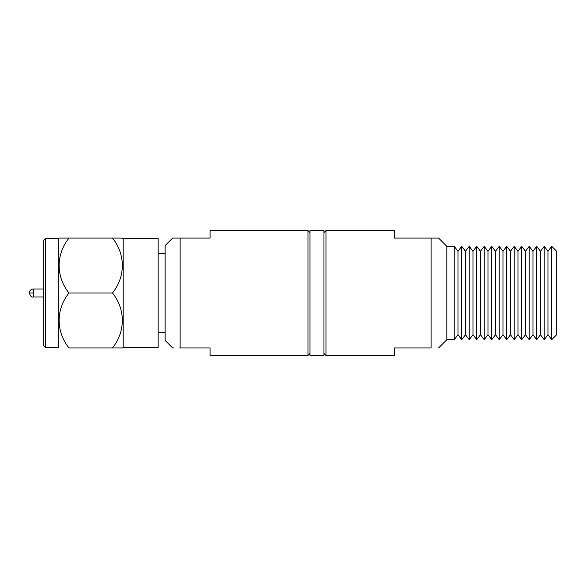 <?xml version="1.0" encoding="UTF-8"?>
<svg xmlns="http://www.w3.org/2000/svg" width="586" height="586" viewBox="0 0 586 586"><rect width="100%" height="100%" fill="white"/><g stroke="black" fill="none" stroke-linecap="round" stroke-linejoin="round"><path stroke-width="0.88" d="M174.152 347.938L172.636 347.938L165.142 340.444L165.142 245.556L172.636 238.062L180.129 238.062L180.129 347.938L210.096 347.938L210.096 355.431L307.98 355.431L307.98 230.569L210.096 230.569L210.096 238.062L172.636 238.062M309.979 353.431L307.98 355.431M165.142 332.452L158.154 332.452M123.192 347.439L123.192 238.561L158.154 238.561L158.154 347.439L123.192 347.439L122.599 347.938L112.468 347.938L122.599 347.938M45.283 347.439L43.283 345.44L43.283 240.56L45.283 238.561L45.283 347.439L58.27 347.439L58.27 238.561L58.864 238.062L68.994 238.062L58.864 238.062M43.283 296.992L33.292 296.992C31.725 297.549 30.391 296.216 29.3 293L33.292 293L33.292 296.992M180.129 347.938C170.336 347.938 170.336 347.938 180.129 347.938L179.624 347.938M112.468 293C125.536 309.152 125.675 331.581 112.468 347.938L68.994 347.938C55.853 347.938 55.853 347.938 68.994 347.938C55.853 347.938 55.853 347.938 68.994 347.938C55.787 331.581 55.926 309.152 68.994 293L112.468 293C125.675 276.643 125.536 254.214 112.468 238.062L120.533 238.062M121.243 238.062L123.192 238.561M112.468 238.062C125.609 238.062 125.609 238.062 112.468 238.062L68.994 238.062C55.926 254.214 55.787 276.643 68.994 293M309.979 230.569L323.963 230.569L323.963 355.431L309.979 355.431L309.979 230.569M551.704 339.697L556.7 334.701L556.7 251.299L551.704 246.303L551.704 339.697L547.954 334.701L544.211 339.697L544.211 246.303L540.46 251.299L536.71 246.303L532.96 251.299L529.209 246.303L525.466 251.299L521.716 246.303L517.965 251.299L514.215 246.303L510.465 251.299L506.722 246.303L502.971 251.299L499.221 246.303L495.47 251.299L491.72 246.303L487.977 251.299L484.226 246.303L480.476 251.299L476.726 246.303L472.975 251.299L469.225 246.303L465.482 251.299L461.731 246.303L457.981 251.299L454.231 246.303L454.231 339.697L446.825 339.697L446.825 246.303L438.584 238.062L394.385 238.062L394.385 230.569L325.963 230.569L325.963 355.431L394.385 355.431L394.385 347.938L431.091 347.938L431.091 238.062L438.584 238.062M323.963 353.431L325.963 355.431M544.211 339.697L540.46 334.701L536.71 339.697L532.96 334.701L529.209 339.697L525.466 334.701L521.716 339.697L517.965 334.701L514.215 339.697L510.465 334.701L506.722 339.697L502.971 334.701L499.221 339.697L495.47 334.701L491.72 339.697L487.977 334.701L484.226 339.697L480.476 334.701L476.726 339.697L472.975 334.701L469.225 339.697L465.482 334.701L461.731 339.697L457.981 334.701L454.231 339.697M547.954 334.701L547.954 251.299L544.211 246.303M547.954 251.299L551.704 246.303M540.46 334.701L540.46 251.299M536.71 339.697L536.71 246.303M532.96 334.701L532.96 251.299M529.209 339.697L529.209 246.303M525.466 334.701L525.466 251.299M521.716 339.697L521.716 246.303M517.965 334.701L517.965 251.299M514.215 339.697L514.215 246.303M510.465 334.701L510.465 251.299M506.722 339.697L506.722 246.303M502.971 334.701L502.971 251.299M499.221 339.697L499.221 246.303M495.47 334.701L495.47 251.299M491.72 339.697L491.72 246.303M487.977 334.701L487.977 251.299M484.226 339.697L484.226 246.303M480.476 334.701L480.476 251.299M476.726 339.697L476.726 246.303M472.975 334.701L472.975 251.299M469.225 339.697L469.225 246.303M465.482 334.701L465.482 251.299M461.731 339.697L461.731 246.303M457.981 334.701L457.981 251.299M431.091 347.938C440.884 347.938 440.884 347.938 431.091 347.938C440.884 347.938 440.884 347.938 431.091 347.938M43.283 289.008L33.292 289.008L33.292 293M309.979 232.569L307.98 230.569M165.142 253.548L158.154 253.548M58.27 347.439L58.864 347.938M58.27 238.561L45.283 238.561M33.292 289.008C30.882 289.257 29.549 290.583 29.3 293M323.963 232.569L325.963 230.569M446.825 339.697L438.584 347.938M446.825 246.303L454.231 246.303"/></g></svg>
